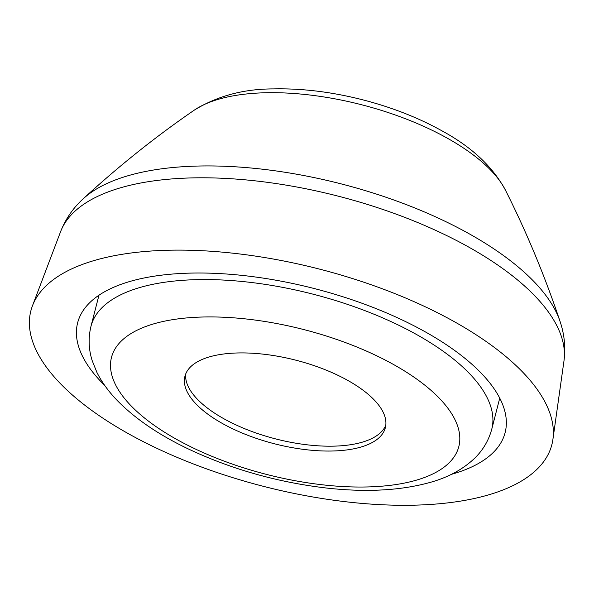 <?xml version="1.0" encoding="UTF-8"?>
<svg xmlns="http://www.w3.org/2000/svg" width="594" height="594" viewBox="0 0 594 594"><rect width="100%" height="100%" fill="white"/><g stroke="black" fill="none" stroke-linecap="round" stroke-linejoin="round"><path stroke-width="0.89" d="M237.429 352.97A103.445 43.147 -165.6 0 0 184.949 376.254A103.445 43.147 -165.6 0 0 274.421 443.77A103.445 43.147 -165.6 0 0 385.343 427.71A103.445 43.147 -165.6 0 0 341.387 377.019A103.445 43.147 -165.6 0 0 237.429 352.97M185.744 373.871A103.445 43.147 -165.6 0 0 275.668 438.914A103.445 43.147 -165.6 0 0 385.796 425.237M98.203 295.745A220.678 92.04 -165.6 0 0 98.619 296.562M499.398 399.465A220.678 92.04 -165.6 0 0 500.155 398.945M451.321 474.368A220.678 92.04 -165.6 0 0 505.13 432.581A220.678 92.04 -165.6 0 0 411.352 324.45A220.678 92.04 -165.6 0 0 189.575 273.129A220.678 92.04 -165.6 0 0 77.636 322.817A220.678 92.04 -165.6 0 0 104.655 385.358M167.308 250.26A268.956 112.177 -165.6 0 0 32.455 305.828A268.956 112.177 -165.6 0 0 263.484 486.352A268.956 112.177 -165.6 0 0 552.903 439.456A268.956 112.177 -165.6 0 0 432.491 310.261A268.956 112.177 -165.6 0 0 167.308 250.26M195.938 279.67A206.89 86.286 -165.6 0 0 90.993 326.247C88.194 337.771 88.58 349.19 92.144 360.521L96.963 372.527C102.205 382.885 109.393 392.641 118.525 401.796C136.063 419.29 158.977 434.845 187.266 448.448C230.524 468.963 276.745 482.142 325.943 487.971C366.246 492.53 401.277 490.585 431.044 482.157C448.114 477.309 462.399 469.579 473.901 458.969C482.67 450.698 488.624 440.755 491.773 429.15A206.89 86.286 -165.6 0 0 403.853 327.777A206.89 86.286 -165.6 0 0 195.938 279.67M202.428 317.025A179.306 74.785 -165.6 0 0 193.28 448.01A179.306 74.785 -165.6 0 0 459.734 440.911A179.306 74.785 -165.6 0 0 202.428 317.025M552.903 439.456L563.973 360.929A260.142 108.502 -165.6 0 0 447.512 235.974A260.142 108.502 -165.6 0 0 191.016 177.933A260.142 108.502 -165.6 0 0 60.588 231.682L32.455 305.828M563.973 360.929C565.733 347.312 564.404 334.073 559.979 321.191A254.945 106.333 -165.6 0 0 197.097 166.068A254.945 106.333 -165.6 0 0 83.227 198.782C73.151 207.937 65.6 218.904 60.588 231.682M505.405 190.08A170.99 71.317 -165.6 0 0 264.857 92.775A170.99 71.317 -165.6 0 0 194.186 110.202C155.658 136.642 118.674 166.172 83.227 198.782M98.96 295.225L90.993 326.247M499.74 398.129L491.773 429.15M194.193 110.202C217.174 96.013 243.599 88.914 273.463 88.907C302.435 88.268 332.595 92.018 363.959 100.134C393.02 107.737 419.364 118.161 443.005 131.415C472.022 147.327 492.827 166.892 505.42 190.11C526.447 231.846 544.639 275.542 559.979 321.191"/></g></svg>

